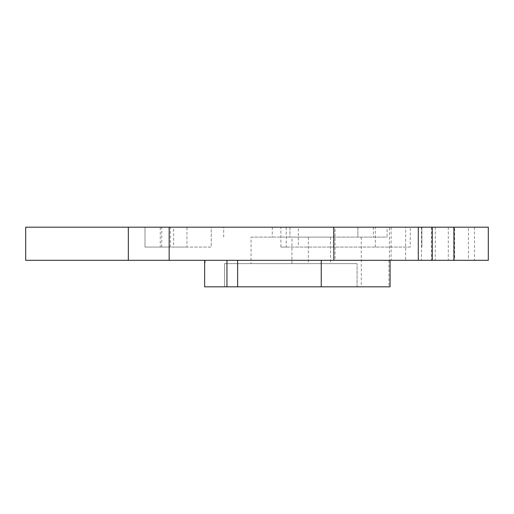 <?xml version="1.0" encoding="UTF-8"?>
<svg xmlns="http://www.w3.org/2000/svg" width="514" height="514" viewBox="0 0 514 514"><rect width="100%" height="100%" fill="white"/><g stroke="black" fill="none" stroke-linecap="round" stroke-linejoin="round"><path stroke-width="0.39" stroke-dasharray="2.57 1.93" d="M280.901 247.061L286.202 247.061L286.202 227.175L280.901 227.175L298.338 227.175L298.338 247.061L280.901 247.061L280.901 227.175M468.415 227.175L435.281 227.175L468.415 227.175L468.415 260.315L435.281 260.315L468.415 260.315M435.281 227.175L435.281 260.315M454.588 227.175L421.448 227.175L454.588 227.175L454.588 260.315L421.448 260.315L454.588 260.315M421.448 227.175L421.448 260.315M488.3 227.175L405.655 227.175L405.655 260.315L389.387 260.315L389.387 227.175L405.655 227.175M474.467 227.175L474.467 260.315L405.655 260.315M488.3 260.315L474.467 260.315M223.699 237.115L223.699 227.175L289.973 227.175L289.973 237.115L291.926 237.115L291.926 260.315L25.7 260.315L25.7 227.175L289.973 227.175L289.973 237.115L387.081 237.115L387.081 227.175L389.387 227.175M223.699 227.175L357.905 227.175L357.905 237.115M251.038 237.115L330.566 237.115L251.038 237.115L251.038 263.631L330.566 263.631L251.038 263.631M330.566 237.115L330.566 263.631M224.522 263.631L357.076 263.631L224.522 263.631L224.522 286.825L224.522 263.631M291.926 263.631L291.926 260.315L204.643 260.315L204.643 286.825L390.075 286.825M357.076 286.825L357.076 263.631L357.076 286.825M186.961 227.175L211.267 227.175L211.267 247.061L186.961 247.061L186.961 227.175L173.648 227.175L173.648 247.061L144.993 247.061L144.993 227.175L173.648 227.175M211.267 227.175L170.307 227.175L170.307 247.061L211.267 247.061L211.267 227.175M160.265 227.175L144.993 227.175L144.993 247.061L160.265 247.061L160.265 227.175L170.307 227.175M286.202 227.175L421.898 227.175L410.275 227.175L410.275 247.061L298.338 247.061M375.329 247.061L375.329 227.175L298.338 227.175M375.329 227.175L410.275 227.175M357.905 227.175L387.081 227.175M335.051 227.175L333.817 227.175L335.051 227.175L335.051 260.315L333.817 260.315L335.051 260.315M204.643 260.315L389.387 260.315M291.926 237.115L387.081 237.115M388.95 260.315L388.95 286.825M286.202 247.061L410.275 247.061M186.961 247.061L173.648 247.061M160.265 247.061L170.307 247.061M161.73 247.061L161.73 227.175M431.574 227.175L431.574 260.315M453.682 227.175L453.682 260.315M272.285 227.175L272.285 237.115M391.122 227.175L391.122 260.315M373.331 227.175L373.331 237.115M357.885 227.175L357.885 237.115L357.879 227.175M361.284 237.115L361.284 286.825M308.342 237.115L308.342 263.631M205.086 260.315L205.086 263.631M448.298 227.175L448.298 260.315M333.554 247.061L333.554 227.175M421.891 247.061L421.891 227.175L421.898 247.061M431.651 227.175L431.651 260.315"/><path stroke-width="0.77" d="M418.3 227.175L488.3 227.175L488.3 260.315L333.817 260.315L333.817 227.175L418.3 227.175L418.3 260.315M390.075 260.315L390.075 286.825L204.643 286.825L204.643 260.315M128.333 227.175L128.333 260.315L25.7 260.315L25.7 227.175L333.817 227.175M128.333 260.315L333.817 260.315M321.25 286.825L321.25 260.315M237.635 286.825L237.635 260.315M226.944 286.825L226.944 260.315M432.261 227.175L432.261 260.315M169.157 227.175L169.157 260.315M453.965 227.175L453.965 260.315"/></g></svg>
